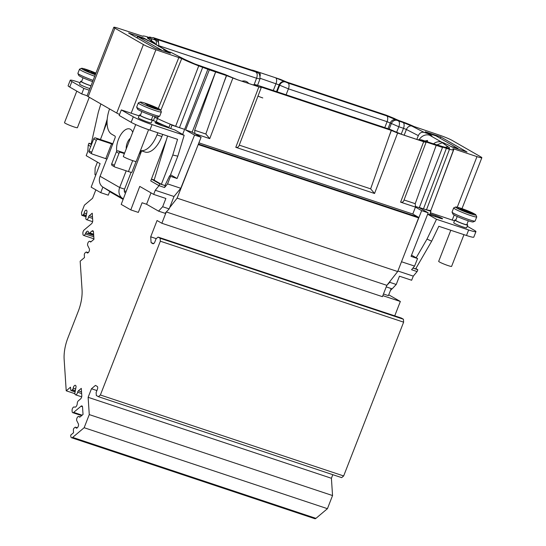 <?xml version="1.0" encoding="UTF-8"?>
<svg xmlns="http://www.w3.org/2000/svg" width="546" height="546" viewBox="0 0 546 546"><rect width="100%" height="100%" fill="white"/><g stroke="black" fill="none" stroke-linecap="round" stroke-linejoin="round"><path stroke-width="0.82" d="M386.807 285.415L390.206 281.06L389.721 282.302L386.807 285.415L382.418 296.669L161.862 223.266L157.064 220.516L150.71 236.807L151.099 242.663L152.839 243.666A2.477 1.242 -71.6 0 0 152.955 243.714A2.477 1.242 -71.6 0 0 154.832 241.987L156.088 238.766L158.074 237.087L160.149 238.274L160.34 241.209L100.382 394.997L98.396 396.669L96.321 395.481L96.13 392.554L97.386 389.325A2.477 1.242 -71.6 0 0 97.188 386.397L95.448 385.401L91.469 388.752L88.131 397.311L89.271 414.591L84.152 427.716L72.666 437.394A2.976 1.488 108.4 0 1 71.56 437.735A2.976 1.488 108.4 0 1 70.816 436.336L70.734 435.094L73.546 432.719L73.369 430.03A1.488 0.744 108.4 0 1 74.126 428.078L74.979 427.361A1.488 0.744 108.4 0 1 75.532 427.19A1.488 0.744 108.4 0 1 75.833 427.538A2.477 1.242 -71.6 0 0 76.344 428.119A2.477 1.242 -71.6 0 0 78.092 426.685A2.477 1.242 -71.6 0 0 78.351 423.832L76.809 420.741A2.477 1.242 108.4 0 1 77.068 417.888A2.477 1.242 108.4 0 1 78.815 416.462A2.477 1.242 108.4 0 1 79.252 416.871A1.488 0.744 -71.6 0 0 79.518 417.117A1.488 0.744 -71.6 0 0 80.071 416.946L83.026 414.455L82.542 407.104A2.477 1.242 -71.6 0 0 81.92 405.937A2.477 1.242 -71.6 0 0 80.999 406.217L73.683 412.38A2.477 1.242 108.4 0 1 72.768 412.667A2.477 1.242 108.4 0 1 72.14 411.5L72.079 410.517A2.477 1.242 108.4 0 1 72.741 407.992A2.477 1.242 108.4 0 1 74.236 406.968L74.863 407.145A2.73 1.365 -71.6 0 0 77.218 403.931L77.334 402.914A1.986 0.99 108.4 0 1 78.337 400.812L80.521 398.969A2.477 1.242 -71.6 0 0 81.791 395.713L81.299 388.363L78.344 390.861A1.488 0.744 -71.6 0 0 77.628 392.226A2.477 1.242 108.4 0 1 75.505 394.792A2.477 1.242 108.4 0 1 74.952 392.67L75.949 387.442A2.477 1.242 -71.6 0 0 75.396 385.319A2.477 1.242 -71.6 0 0 73.232 388.145A1.488 0.744 108.4 0 1 72.488 389.673L71.642 390.39A1.488 0.744 108.4 0 1 71.089 390.561A1.488 0.744 108.4 0 1 70.714 389.858L70.536 387.169L66.216 390.806L64.155 359.548A29.764 14.872 108.4 0 1 67.936 337.817L78.255 311.329A29.764 14.872 -71.6 0 0 82.043 289.598L80.166 261.206L84.48 257.562L84.302 254.873A1.488 0.744 108.4 0 1 85.067 252.921L85.913 252.204A1.488 0.744 108.4 0 1 86.466 252.034A1.488 0.744 108.4 0 1 86.773 252.382A2.477 1.242 -71.6 0 0 87.285 252.962A2.477 1.242 -71.6 0 0 89.032 251.529A2.477 1.242 -71.6 0 0 89.291 248.676L87.742 245.584A2.477 1.242 108.4 0 1 88.008 242.731A2.477 1.242 108.4 0 1 89.756 241.305A2.477 1.242 108.4 0 1 90.192 241.714A1.488 0.744 -71.6 0 0 90.452 241.96A1.488 0.744 -71.6 0 0 91.005 241.789L93.967 239.298L93.475 231.948A2.477 1.242 -71.6 0 0 92.854 230.781A2.477 1.242 -71.6 0 0 91.933 231.06L89.756 232.903A1.986 0.99 108.4 0 1 89.018 233.128A1.986 0.99 108.4 0 1 88.595 232.616L88.363 231.893A2.73 1.365 -71.6 0 0 87.783 231.197A2.73 1.365 -71.6 0 0 85.858 232.78L85.312 233.941A2.477 1.242 108.4 0 1 83.565 235.381A2.477 1.242 108.4 0 1 82.937 234.214L82.876 233.231A2.477 1.242 108.4 0 1 84.145 229.975L91.455 223.812A2.477 1.242 -71.6 0 0 92.724 220.557L92.24 213.206L89.285 215.704A1.488 0.744 -71.6 0 0 88.561 217.069A2.477 1.242 108.4 0 1 86.445 219.635A2.477 1.242 108.4 0 1 85.893 217.513L86.889 212.285A2.477 1.242 -71.6 0 0 86.329 210.162A2.477 1.242 -71.6 0 0 84.173 212.988A1.488 0.744 108.4 0 1 83.429 214.517L82.576 215.233A1.488 0.744 108.4 0 1 82.023 215.404A1.488 0.744 108.4 0 1 81.654 214.701L81.511 212.585L84.398 205.173L92.554 198.3L95.85 189.851M66.216 390.806L74.891 393.693M332.807 474.686L331.408 478.276L332.548 495.556L327.429 508.681L315.943 518.359A2.976 1.488 108.4 0 1 314.837 518.7L71.56 437.735M158.074 237.087L401.351 318.052L403.426 319.239L403.624 322.167L343.659 475.955L341.673 477.634L98.396 396.669M388.718 294.806L400.341 301.474L394.738 315.847M383.463 293.994L388.39 295.632L391.209 288.554M382.821 295.645L400.341 301.474M386.227 286.896L392.124 288.861L396.232 284.473L399.46 276.201L411.643 280.255L413.288 276.133L417.11 271.567L411.568 269.724L414.564 266.093L417.567 258.545L411.056 256.381L428.194 212.831L419.267 207.705L442.506 147.434L441.127 146.642L449.474 149.317A22.987 2.007 -158.7 0 0 453.569 149.706A22.987 2.007 -158.7 0 0 452.846 148.792L453.985 148.969L430.944 210.23A23.894 2.082 -158.7 0 1 429.19 210.353L430.944 211.357L429.6 214.728M390.206 281.06L397.686 271.553L418.605 217.902L418.441 217.253L198.396 144.028M412.913 268.093L417.827 269.731L415.827 268.577M412.96 268.031L415.622 268.925L431.668 241.189L427.006 239.093L436.507 219.287L427.654 214.203M100.853 103.924L98.3 112.285L91.155 144.021L91.619 144.28M91.168 143.953L88.95 143.216L91.469 144.663M154.177 179.989L151.447 179.081L159.725 183.831L165.274 185.674L161.35 184.302L154.129 180.153L167.574 136.009M427.702 214.093L440.144 218.236A4.948 0.43 -158.7 0 0 442.581 218.789A4.948 0.43 -158.7 0 0 440.404 217.54A4.948 0.43 -158.7 0 0 435.79 215.738L429.968 213.8M417.567 258.545L411.527 255.187M427.006 239.093L416.161 257.849M430.385 212.763L454.49 220.809M436.507 219.287L468.639 229.975A14.851 1.297 21.3 0 0 475.941 231.627A14.851 1.297 21.3 0 0 474.31 230.289L467.253 226.242M466.912 224.386A6.934 0.607 -158.7 0 1 467.717 225.034L466.646 227.791A6.934 0.607 -158.7 0 1 463.233 227.027A6.934 0.607 -158.7 0 1 456.77 224.508A6.934 0.607 -158.7 0 1 453.726 222.754L454.804 219.997A6.934 0.607 -158.7 0 1 455.842 220.072M416.816 139.414L418.332 135.613C419.656 132.842 421.628 131.784 424.242 132.432L429.49 134.179L425.245 131.743L440.704 136.889L467.055 152.006L451.597 146.86L447.345 144.424L442.274 142.738L436.861 144.956M431.668 241.189L438.813 226.283L466.489 235.49A14.851 1.297 21.3 0 0 473.792 237.135L475.941 231.627M430.944 211.357L419.348 207.5M428.194 212.831L421.655 210.654L410.735 238.09M414.564 266.093L401.508 261.752M421.655 210.654L415.451 207.098L412.803 214.025L418.441 217.253M161.862 223.266L166.25 212.012L165.056 213.288L158.545 211.125L162.653 206.736L169.164 208.9L166.25 212.012M166.312 211.944L386.841 285.34M150.71 236.807L156.231 238.643M151.099 242.663L153.733 243.536M192.165 132.125L185.62 129.948L194.553 135.074L177.068 178.508L170.557 176.338L167.554 183.886L180.781 188.288L173.997 196.492L169.649 207.651L177.129 198.15L201.092 137.251L194.888 133.688L209.746 138.636L205.835 134.009L194.663 130.289L194.888 133.688L192.165 132.125L215.636 71.929L194.663 130.289M180.781 188.288L190.179 164.687M169.649 207.651L169.164 208.9M167.554 183.886L164.558 187.517L159.009 185.667L155.269 190.261L153.692 194.403L165.875 198.464L162.653 206.736M155.269 190.261L173.997 196.492M97.434 162.121L95.141 167.991L94.949 174.631L95.762 175.095M124.283 190.581L126.092 191.619M151.003 192.861L146.567 204.252L142.09 202.757L138.322 212.408L130.794 209.903L139.756 186.411L153.692 194.403M146.567 204.252L158.545 211.125M108.47 190.615L109.726 191.434L108.272 195.161L100.744 192.656L91.162 187.155L100.116 163.663L86.179 155.665L87.763 151.515L88.234 145.052L88.95 143.216M185.62 129.948L209.33 69.833L198.73 65.868A22.987 2.007 -158.7 0 1 181.722 58.565L155.903 49.768A9.903 0.86 -158.7 0 1 143.414 44.56L114.885 28.187A9.903 0.86 -158.7 0 1 113.8 27.3A9.903 0.86 -158.7 0 1 118.666 28.399L143.032 36.336A13.179 1.147 -158.7 0 1 142.922 36.077A13.179 1.147 -158.7 0 1 148.232 37.162A5.856 0.512 21.3 0 0 150.594 37.64A5.856 0.512 21.3 0 0 149.993 37.135L153.023 37.879M153.139 37.585L251.924 70.161M209.33 69.833L226.57 75.607L223.526 83.565L226.419 75.519M228.255 75.901L225.211 74.549A4.948 2.471 -71.6 0 0 224.986 74.447L228.931 76.201A4.948 4.266 -60.1 0 0 228.255 75.901L237.64 79.812L226.57 75.607M155.835 44.403L154.525 42.813L148.3 40.595L144.048 38.159L128.59 33.013L154.941 48.137L170.4 53.283L166.155 50.846L171.226 52.532L184.5 59.302A4.948 3.767 -62.8 0 1 184.896 59.548M151.686 40.861A4.948 2.471 108.4 0 0 150.662 38.486L147.509 37.619L147.345 38.029L153.549 42.342M158.49 42.588A4.948 2.471 108.4 0 0 157.473 39.599L154.115 38.711L154.634 39.442A4.948 4.266 119.9 0 1 155.31 39.742L155.221 39.694M284.985 81.695A4.948 4.266 119.9 0 0 279.136 84.896L279.682 85.203A4.948 4.266 -60.1 0 1 285.524 82.002L275.6 77.778L280.426 79.388L286.821 82.077L386.315 115.192L394.444 118.496A5.856 0.512 21.3 0 0 401.242 121.362A13.179 1.147 -158.7 0 1 413.95 126.501L439.742 135.251A9.903 0.86 -158.7 0 1 452.231 140.459L480.76 156.832A9.903 0.86 -158.7 0 1 481.845 157.719A9.903 0.86 -158.7 0 1 476.979 156.62L453.985 148.969M252.477 70.646L252.491 70.611C251.331 69.902 251.959 69.936 254.381 70.721L259.214 72.325C255.712 71.212 254.764 71.157 256.367 72.168A4.948 4.266 119.9 0 1 257.036 72.468L256.954 72.42M260.142 76.112A4.948 2.471 108.4 0 0 259.2 72.325L275.6 77.778A4.948 2.471 -71.6 0 1 276.017 83.593L273.314 90.459M412.803 214.025L198.874 142.827M423.669 141.728C426.01 142.472 426.638 142.506 425.559 141.83L436.193 145.332L415.226 203.692L415.451 207.098L400.593 202.15L423.669 141.728L397.618 133.053L374.549 193.482L235.79 147.304L258.859 86.875L237.64 79.812A4.948 2.471 108.4 0 0 237.401 79.709L228.931 76.201M223.526 83.565L205.835 134.009M194.553 135.074L201.092 137.251M207.951 69.042L182.651 134.432M170.55 174.761L177.068 178.508M170.693 128.563L171.983 125.177L184.644 129.388M159.725 183.831L159.009 185.667L150.737 180.917L166.448 139.715M100.744 192.656L102.873 187.08M141.612 150.894L121.212 204.402L130.794 209.903M161.35 184.302L172.782 155.03L177.812 156.163L184.166 135.306L174.802 129.928L161.8 125.6A4.948 0.43 -158.7 0 1 157.187 123.806A4.948 0.43 -158.7 0 1 155.009 122.557A4.948 0.43 -158.7 0 1 157.446 123.103L163.807 125.218A23.894 2.082 21.3 0 0 169.007 127.395L170.229 124.167L171.983 125.177M107.057 122.14L100.43 139.544M107.214 119.151L103.296 132.016M80.078 82.705L77.559 81.873A14.851 1.297 21.3 0 0 70.257 80.221A14.851 1.297 21.3 0 0 71.888 81.559L83.866 88.432L89.264 90.226M89.899 88.595A6.934 0.607 -158.7 0 1 89.059 88.322A6.934 0.607 -158.7 0 1 82.596 85.804A6.934 0.607 -158.7 0 1 79.552 84.057L80.631 81.299A6.934 0.607 -158.7 0 1 81.661 81.368M143.864 38.636L144.048 38.159M70.257 80.221L68.107 85.736A14.851 1.297 21.3 0 0 69.738 87.073L81.716 93.946L87.114 95.741M81.716 93.946L83.866 88.432M440.165 138.268L440.704 136.889M419.321 139.421A9.657 8.32 119.9 0 1 429.511 135.169L431.947 135.927L429.49 134.179M429.006 134.241L428.733 134.971M427.566 133.074L435.961 135.852L457.957 148.478L457.978 148.99M450.866 146.444L458.114 148.614M445.952 143.96L441.489 142.042A9.657 8.32 119.9 0 0 433.51 143.844M443.768 143.236L443.925 142.799M424.952 140.998L427.47 140.452L427.6 141.878M391.892 288.786A8.415 7.255 -60.1 0 1 390.458 290.438M396.232 284.473L389.721 282.302M413.288 276.133L397.897 271.007M417.11 271.567L417.827 269.731M386.711 115.889L396.075 119.792A4.948 4.266 119.9 0 0 390.233 122.993L387.107 121.697A4.948 2.471 -71.6 0 0 386.711 115.889L288.029 83.047A4.948 2.471 108.4 0 1 288.425 88.848L286.09 94.786M403.098 122.495L411.793 126.037A4.948 3.761 117.2 0 0 406.395 129.484L403.501 128.303A4.948 2.471 -71.6 0 0 403.098 122.495L398.416 120.939A4.948 2.471 108.4 0 1 398.819 126.747L390.233 122.993L387.988 128.692M419.308 140.24A4.948 4.266 -60.1 0 1 421.683 140.274L422.208 141.005L418.843 140.117A4.948 2.471 -71.6 0 0 418.618 140.015L420.536 140.643M400.593 202.15C402.443 202.532 403.596 201.808 404.054 199.972L426.105 142.26L425.559 141.83M442.506 147.434L436.193 145.332M446.369 148.389L423.464 208.872L426.487 209.78A23.894 2.082 21.3 0 0 429.19 210.353M419.267 207.705L415.404 206.422M415.226 203.692L404.074 199.979M402.211 134.555A4.948 2.471 108.4 0 1 402.443 134.657L393.065 130.753A4.948 4.266 -60.1 0 1 393.741 131.054L402.211 134.555L418.618 140.015M170.918 124.447A13.616 1.188 21.3 0 0 173.457 125.348M148.3 40.595L153.965 43.468A9.657 8.32 -60.1 0 1 155.139 44.008L167.117 50.88A9.657 8.32 -60.1 0 1 167.956 51.44M168.748 52.73L166.155 50.846M168.803 52.593L161.418 50.293M148.225 40.779L145.502 39.223L137.674 36.582L161.534 50.014M167.117 50.88A9.657 8.32 -60.1 0 0 165.943 50.341L163.541 49.488L166.107 50.962M140.479 150.505A22.277 11.132 -71.6 0 0 156.989 134.889L157.814 132.767M108.456 190.636L102.948 187.128L122.55 198.375A9.657 8.32 -60.1 0 1 119.676 187.517L126.194 170.816M106.825 158.975L100.082 176.269L119.676 187.517L124.563 189.141L131.115 172.331M105.794 158.572L111.527 143.864L98.103 139.394A1.488 1.283 119.9 0 0 96.342 140.37L91.68 152.314A1.488 1.283 119.9 0 0 92.37 154.102L107.043 159.091L115.069 137.831A1.488 0.744 108.4 0 0 114.953 136.077L111.684 134.2A22.277 11.132 -71.6 0 1 109.562 108.92M140.991 150.689A13.862 6.927 108.4 0 1 138.855 154.682M140.479 150.512L145.038 152.034A22.277 11.132 -71.6 0 0 161.869 136.52L162.701 134.391M165.629 126.877L165.923 126.126M112.776 144.383L111.527 143.864M96.342 140.37L93.728 138.868A1.488 1.283 -60.1 0 1 95.489 137.899L108.913 142.363A6.934 0.607 -158.7 0 1 112.749 143.775M93.728 138.868L89.066 150.819A1.488 1.283 -60.1 0 0 89.756 152.6M102.948 187.128A9.657 8.32 -60.1 0 1 100.082 176.269M125.484 193.195A3.713 3.201 -60.1 0 1 124.563 189.141M123.143 199.351L112.012 192.383L123.15 199.331M122.434 198.887L116.141 195.024L122.441 198.867M115.82 194.779L118.653 196.403L115.841 194.745M115.035 194.226L115.977 194.765L115.056 194.199M122.55 198.375L123.328 198.867M123.13 199.386L109.65 191.632M112.401 165.602A1.488 1.283 -60.1 0 1 111.718 163.814L116.373 151.863A1.488 1.283 -60.1 0 1 118.134 150.894L124.611 153.051M111.718 163.814L114.332 165.315A1.488 1.283 119.9 0 0 115.015 167.096L128.446 171.567A6.934 0.607 21.3 0 0 131.852 172.338L136.077 161.493M114.332 165.315L118.987 153.365A1.488 1.283 119.9 0 1 120.748 152.395L124.392 153.603L123.3 156.402A6.934 0.607 -158.7 0 0 126.344 158.149A6.934 0.607 -158.7 0 0 132.808 160.667A6.934 0.607 -158.7 0 0 136.22 161.432L148.594 129.689M139.114 115.848L121.321 109.923L119.171 115.438L131.149 122.318A14.851 1.297 21.3 0 0 149.891 130.125L177.559 139.339L172.782 155.03M170.557 176.338L169.622 175.798L164.953 185.497M164.558 187.517L165.274 185.674M169.622 175.798L170.086 175.955L177.812 156.163M184.166 135.306L152.041 124.611A14.851 1.297 21.3 0 1 133.299 116.803L121.321 109.923M152.293 120.209L156.252 121.731A23.894 2.082 21.3 0 0 163.807 125.218M151.535 119.431A6.934 0.607 -158.7 0 1 152.341 120.079L151.269 122.836A6.934 0.607 -158.7 0 1 147.857 122.065A6.934 0.607 -158.7 0 1 141.394 119.547A6.934 0.607 -158.7 0 1 138.35 117.799L139.428 115.042A6.934 0.607 -158.7 0 1 140.465 115.11M198.73 65.868L175.635 126.29A23.894 2.082 21.3 0 1 170.236 124.167A23.894 2.082 -158.7 0 1 157.501 118.516L158.197 116.789M153.412 120.577L154.675 117.349L157.501 118.516L156.252 121.731M113.8 27.3L87.101 95.768A9.903 0.86 21.3 0 0 88.186 96.656L116.714 113.029A9.903 0.86 21.3 0 0 119.56 114.448M175.635 126.29L179.463 127.662L202.702 67.294M152.341 120.079A6.934 0.607 -158.7 0 1 148.935 119.308A6.934 0.607 -158.7 0 1 142.472 116.789A6.934 0.607 -158.7 0 1 139.428 115.042M152.921 115.861L151.419 119.717A5.945 0.519 -158.7 0 1 147.14 118.584A5.945 0.519 -158.7 0 1 141.005 115.936A5.945 0.519 -158.7 0 1 140.349 115.404L141.851 111.548M138.295 102.955L136.684 107.091A12.381 1.078 21.3 0 0 136.691 107.193L137.537 109.098A10.893 0.949 21.3 0 0 138.725 109.985A10.893 0.949 21.3 0 0 149.543 114.687A10.893 0.949 21.3 0 0 157.753 116.981L159.671 116.155A12.381 1.078 21.3 0 0 159.746 116.08L161.357 111.944A12.381 1.078 -158.7 0 1 152.443 109.589A12.381 1.078 -158.7 0 1 139.653 104.061A12.381 1.078 -158.7 0 1 138.295 102.955A12.381 1.078 -158.7 0 1 138.37 102.88L140.288 102.054A10.893 0.949 -158.7 0 1 148.498 104.347A10.893 0.949 -158.7 0 1 159.316 109.05A10.893 0.949 -158.7 0 1 160.504 109.937A10.893 0.949 -158.7 0 1 153.098 108.108A10.893 0.949 -158.7 0 1 141.414 103.092A10.893 0.949 -158.7 0 1 140.288 102.054M136.691 107.193A12.381 1.078 21.3 0 0 138.042 108.197A12.381 1.078 21.3 0 0 150.334 113.541A12.381 1.078 21.3 0 0 159.671 116.155M160.504 109.937L161.35 111.841A12.381 1.078 -158.7 0 1 161.357 111.944M152.832 107.808L153.201 107.357L155.596 108.729L152.75 107.787L146.949 105.119M153.201 107.357L153.774 107.391L153.201 107.357M151.822 107.248L152.245 106.511L158.244 108.879L153.774 107.391M152.245 106.511L150.375 105.733L150.136 106.293M147.522 104.784L145.127 103.412L147.98 104.361L150.375 105.733M147.789 105.398L147.98 104.361M254.497 85.394A4.948 4.266 -60.1 0 1 256.873 85.429L257.398 86.159L254.033 85.272A4.948 2.471 -71.6 0 0 253.808 85.169L237.401 79.709M391.229 130.371L260.599 86.896L261.295 87.421L239.114 145.516L239.244 145.127L370.645 188.855L391.229 130.371L397.618 133.053M260.749 86.978C261.834 87.66 261.206 87.626 258.859 86.875M374.549 193.482L370.645 188.855M239.244 145.127C238.786 146.956 237.64 147.679 235.79 147.304M154.259 42.649L148.382 38.561A4.948 4.634 124.8 0 0 147.345 38.029M90.977 85.838A6.934 0.607 -158.7 0 1 90.138 85.565A6.934 0.607 -158.7 0 1 83.674 83.047A6.934 0.607 -158.7 0 1 80.631 81.299M89.278 97.284L77.416 127.689A6.934 0.607 -158.7 0 1 74.01 126.925A6.934 0.607 -158.7 0 1 67.547 124.406A6.934 0.607 -158.7 0 1 64.503 122.652L76.795 91.121M91.018 85.729A5.945 0.519 -158.7 0 1 82.2 82.193A5.945 0.519 -158.7 0 1 81.552 81.654L83.053 77.805M94.717 76.228A12.381 1.078 -158.7 0 1 80.856 70.318A12.381 1.078 -158.7 0 1 79.498 69.212L77.88 73.348A12.381 1.078 21.3 0 0 77.894 73.451L78.74 75.355A10.893 0.949 21.3 0 0 79.928 76.242A10.893 0.949 21.3 0 0 92.622 81.613M77.894 73.451A12.381 1.078 21.3 0 0 79.238 74.454A12.381 1.078 21.3 0 0 93.107 80.364M79.498 69.212A12.381 1.078 -158.7 0 1 79.573 69.137L81.484 68.311A10.893 0.949 -158.7 0 1 95.939 73.103M95.311 74.72A10.893 0.949 -158.7 0 1 82.61 69.349A10.893 0.949 -158.7 0 1 81.484 68.311M95.386 74.515L85.203 70.393L83.681 69.519L88.159 71.007L88.145 71.376M94.028 74.065L94.403 73.614L95.495 74.242M94.403 73.614L94.97 73.649L94.403 73.614M95.639 73.867L94.97 73.649M93.018 73.505L93.448 72.768L95.768 73.539M93.448 72.768L91.571 71.99L91.339 72.55M88.725 71.041L86.329 69.67L89.175 70.611L91.571 71.99M88.984 71.656L89.175 70.611M198.218 144.472L418.263 217.704M198.191 144.547L418.605 217.902M177.129 198.15L397.686 271.553M160.149 238.274L403.426 319.239M160.34 241.209L403.624 322.167M100.382 394.997L343.659 475.955M91.469 388.752L96.901 390.561M88.131 397.311L331.408 478.276M89.271 414.591L332.548 495.556M84.152 427.716L327.429 508.681M467.717 225.034A6.934 0.607 -158.7 0 1 464.312 224.27A6.934 0.607 -158.7 0 1 457.848 221.751A6.934 0.607 -158.7 0 1 454.804 219.997M463.97 234.657L451.597 266.393A6.934 0.607 -158.7 0 1 448.184 265.622A6.934 0.607 -158.7 0 1 441.721 263.104A6.934 0.607 -158.7 0 1 438.677 261.357L450.798 230.269M468.297 220.823L466.796 224.679A5.945 0.519 -158.7 0 1 462.517 223.546A5.945 0.519 -158.7 0 1 456.381 220.891A5.945 0.519 -158.7 0 1 455.726 220.359L457.227 216.503M453.671 207.91L452.061 212.046A12.381 1.078 21.3 0 0 452.068 212.155L452.914 214.059A10.893 0.949 21.3 0 0 454.101 214.947A10.893 0.949 21.3 0 0 464.919 219.642A10.893 0.949 21.3 0 0 473.129 221.942L475.04 221.11A12.381 1.078 21.3 0 0 475.122 221.041L476.733 216.905A12.381 1.078 -158.7 0 1 467.82 214.544A12.381 1.078 -158.7 0 1 455.03 209.022A12.381 1.078 -158.7 0 1 453.671 207.91A12.381 1.078 -158.7 0 1 453.746 207.842L455.657 207.009A10.893 0.949 -158.7 0 1 463.875 209.309A10.893 0.949 -158.7 0 1 474.692 214.012A10.893 0.949 -158.7 0 1 475.88 214.892A10.893 0.949 -158.7 0 1 468.475 213.07A10.893 0.949 -158.7 0 1 456.79 208.053A10.893 0.949 -158.7 0 1 455.657 207.009M452.068 212.155A12.381 1.078 21.3 0 0 453.419 213.158A12.381 1.078 21.3 0 0 465.711 218.502A12.381 1.078 21.3 0 0 475.04 221.11M475.88 214.892L476.726 216.796A12.381 1.078 -158.7 0 1 476.733 216.905M468.209 212.769L468.577 212.319L470.973 213.691L468.127 212.742L463.854 210.585L459.384 209.098L457.855 208.224L462.325 210.073M468.577 212.319L469.15 212.346L468.577 212.319M467.199 212.21L467.622 211.473L473.621 213.834L469.15 212.346M467.622 211.473L465.752 210.695L465.513 211.254M462.899 209.746L460.503 208.367L463.356 209.316L465.752 210.695M463.158 210.353L463.356 209.316M225.211 74.549L194.758 63.923L184.029 59.111A4.948 3.767 -62.8 0 1 184.5 59.302C190.8 62.428 198.307 65.486 207.023 68.468A4.948 2.471 108.4 0 1 207.248 68.571M171.226 52.532L184.029 59.111M150.662 38.486L155.794 40.165L154.634 39.442M157.473 39.599L256.367 72.168M285.524 82.002L288.029 83.047M232.814 78.208L209.746 138.636M88.234 145.052L90.752 146.499M69.738 87.073L71.888 81.559M429.511 135.169L441.489 142.042M435.428 216.666L435.79 215.738M396.075 119.792L398.416 120.939M424.242 132.432L411.793 126.037M444.963 147.502A4.948 4.634 -55.3 0 1 448.703 147.195L442.274 142.738M448.703 147.195C450.041 148.137 449.904 148.505 448.286 148.3L421.683 140.274M452.245 220.058L454.217 215.008M457.261 207.193L476.979 156.62M426.487 209.78L449.474 149.317M393.065 130.753L390.021 129.395A4.948 2.471 -71.6 0 0 389.796 129.293L393.195 130.74A4.948 4.266 119.9 0 0 392.519 130.439M252.791 84.828L255.009 84.603L256.859 85.053A4.948 2.471 108.4 0 1 257.084 85.156L390.021 129.395M262.776 97.939A6.088 0.532 -158.7 0 1 257.978 96.11M277.095 91.789L279.682 85.203L288.425 88.848L387.107 121.697L384.773 127.627M260.155 78.31L279.136 84.896L276.501 91.591M254.177 84.575L256.559 78.242L158.872 45.734M257.596 85.299L259.971 78.993L256.559 78.242A4.948 2.471 -71.6 0 0 256.156 72.441M256.913 72.481A4.948 4.266 -60.1 0 1 257.582 72.782C259.282 72.925 260.073 74.993 259.951 78.986L259.964 78.958M257.582 72.782L257.036 72.468M389.168 129.088L391.325 123.621A4.948 4.266 -60.1 0 1 397.167 120.42M401.187 134.207L403.501 128.303L398.819 126.747L396.587 132.405M418.332 135.613L406.395 129.484L404.156 135.203M155.726 40.063A4.948 4.266 -60.1 0 1 156.395 40.363L155.31 39.742M159.671 49.208L159.487 49.645M137.674 36.582L137.135 37.913M165.943 50.341L153.965 43.468M116.728 151.31A14.851 7.419 108.4 0 1 118.496 139.291A14.851 7.419 108.4 0 1 132.712 132.269M126.242 148.853A7.924 3.958 108.4 0 1 127.238 142.936A7.924 3.958 108.4 0 1 130.378 138.254M98.103 139.394L95.489 137.899M91.68 152.314L89.066 150.819M132.705 160.633L128.446 171.567M116.373 151.863L118.987 153.365M118.134 150.894L120.748 152.395M156.989 134.889L161.869 136.52M149.891 130.125L152.041 124.611M131.149 122.318L133.299 116.803M178.897 57.419L158.258 108.483M155.016 116.503L154.675 117.349M155.903 49.768L131.17 113.206M149.802 37.599L149.993 37.135M114.885 28.187L88.186 96.656M116.714 113.029L143.414 44.56M160.749 110.483L181.722 58.565M157.173 123.799L157.446 123.103M224.986 74.447L207.016 68.468A4.948 2.471 108.4 0 1 207.016 68.468A4.948 2.471 108.4 0 1 207.023 68.468M228.385 75.894A4.948 4.266 119.9 0 0 227.716 75.594M253.74 85.142A4.948 4.266 119.9 0 1 256.327 85.115L256.873 85.429M256.327 85.115L257.084 85.156M391.38 130.453L388.336 138.411M156.142 44.581A4.948 2.471 -71.6 0 0 155.344 40.042M439.864 145.987A4.948 2.471 -71.6 0 0 439.639 145.884A4.948 2.471 -71.6 0 0 439.632 145.884L446.846 148.027M439.632 145.884L421.669 139.906A4.948 2.471 108.4 0 1 421.894 140.008M421.137 139.967A4.948 4.266 119.9 0 0 418.55 139.994M72.666 437.394L315.943 518.359M75.833 427.538L77.095 427.955M79.252 416.871L79.873 417.076M80.999 406.217L82.487 406.715M73.683 412.38L82.146 415.199M78.344 390.861L81.538 391.919M77.628 392.226L81.647 393.564M73.232 388.145L75.662 388.957M72.488 389.673L75.341 390.622M71.642 390.39L75.164 391.564M86.773 252.382L88.036 252.798M90.192 241.714L90.813 241.919M91.933 231.06L93.421 231.559M89.756 232.903L93.625 234.193M85.858 232.78L93.707 235.394M85.312 233.941L93.796 236.766M89.285 215.704L92.479 216.762M88.561 217.069L92.581 218.407M84.173 212.988L86.596 213.8M83.429 214.517L86.282 215.465M82.576 215.233L86.104 216.407M466.489 235.49L468.639 229.975M453.569 149.706L430.944 210.23M461.998 208.633L481.845 157.719M393.195 130.74L393.741 131.054M256.859 85.053L389.796 129.293M328.378 108.859A6.088 6.088 0 0 0 326.522 108.238M273.874 90.718A6.088 6.088 0 0 0 271.976 90.083M301.139 99.788A6.088 6.088 0 0 0 299.242 99.16M219.342 72.57A6.088 6.088 0 0 0 217.445 71.936M248.703 83.47A6.088 6.088 0 0 0 241.939 81.218M382.93 127.013A6.088 6.088 0 0 0 381.033 126.379M355.651 117.929A6.088 6.088 0 0 0 353.788 117.315M137.51 36.452L136.957 37.81M92.165 154.013L89.551 152.511M112.203 165.506L114.81 167.008M149.727 36.916L149.481 37.524M135.708 124.577L124.399 153.59M147.652 105.351L147.686 104.928M152.641 107.719L153.037 107.234M255.726 85.797L253.808 85.169M158.661 46.485C159.098 43.305 158.34 41.271 156.395 40.363M421.669 139.906L417.601 139.68M88.855 71.608L88.889 71.185M93.844 73.976L94.233 73.492M75.532 427.19L77.32 427.784M78.815 416.462L80.132 416.898M72.768 412.667L81.647 415.622M75.505 394.792L81.682 396.846M71.089 390.561L75.102 391.898M86.466 252.034L88.254 252.627M89.756 241.305L91.066 241.742M89.018 233.128L93.659 234.671M83.565 235.381L93.932 238.834M86.445 219.635L92.622 221.69M82.023 215.404L86.036 216.742M463.028 210.312L463.063 209.882M468.018 212.681L468.407 212.196"/></g></svg>
